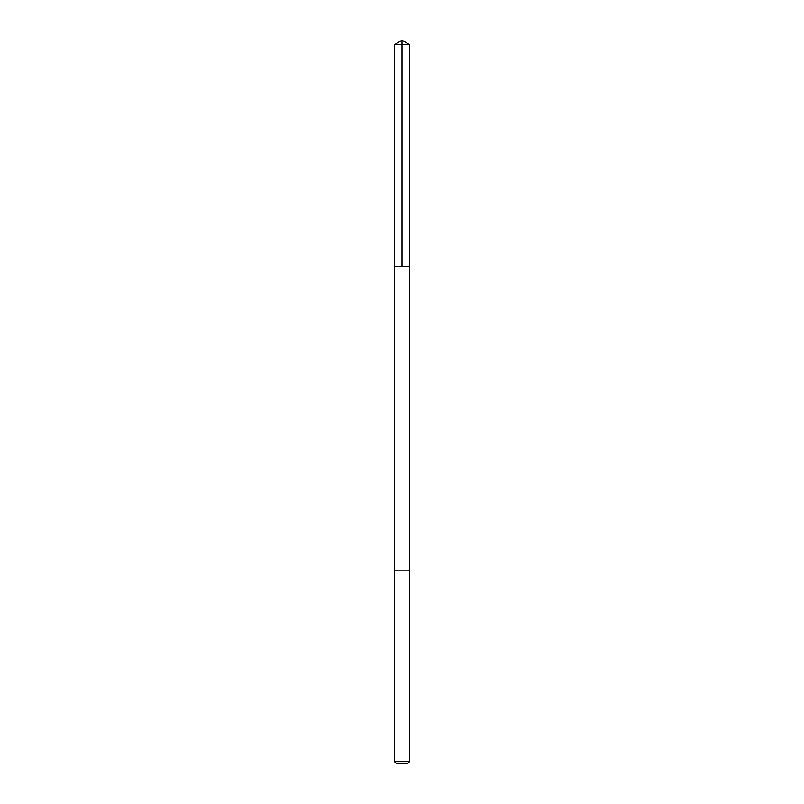 <?xml version="1.0" encoding="UTF-8"?>
<svg xmlns="http://www.w3.org/2000/svg" width="804" height="804" viewBox="0 0 804 804"><rect width="100%" height="100%" fill="white"/><g stroke="black" fill="none" stroke-linecap="round" stroke-linejoin="round"><path stroke-width="1.21" d="M395.347 266.325L409.537 266.325L409.537 44.733L394.462 44.733L394.462 266.325L409.537 266.325L409.537 570.84L394.462 570.84L394.462 266.325L395.347 266.325M409.537 570.84L394.462 570.84L394.462 761.619L409.537 761.619L409.537 570.84M409.537 761.619L407.367 763.8L396.633 763.8L394.462 761.619M402 266.325L402 40.2L394.462 44.733M402 40.2L409.537 44.733"/></g></svg>
